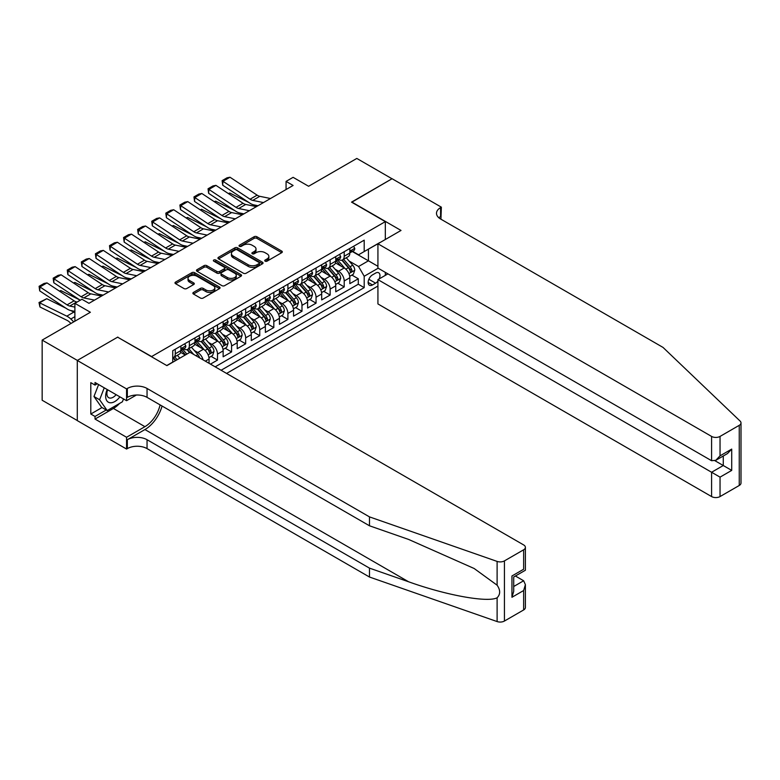 <?xml version="1.0" encoding="UTF-8"?>
<svg xmlns="http://www.w3.org/2000/svg" width="780" height="780" viewBox="0 0 780 780"><rect width="100%" height="100%" fill="white"/><g stroke="black" fill="none" stroke-linecap="round" stroke-linejoin="round"><path stroke-width="1.17" d="M265.132 261.163A1.365 0.79 0 0 0 267.062 261.163L281.746 252.681A1.95 1.131 0 0 0 282.321 251.881A1.95 1.131 0 0 0 281.746 251.092L256.873 236.73A1.95 1.131 0 0 0 254.114 236.73L239.431 245.203A1.365 0.79 0 0 0 239.031 245.758A1.365 0.79 0 0 0 239.431 246.324A1.365 0.79 0 0 0 241.361 246.324L243.262 245.222A6.25 3.607 0 0 1 252.106 245.222L254.182 246.422A6.25 3.607 0 0 1 256.015 248.976A6.25 3.607 0 0 1 254.182 251.531L252.281 252.623A1.365 0.79 0 0 0 251.881 253.178A1.365 0.79 0 0 0 252.281 253.744A1.365 0.79 0 0 0 254.212 253.744L256.113 252.642A6.25 3.607 0 0 1 264.956 252.642L267.033 253.841A6.25 3.607 0 0 1 268.866 256.396A6.25 3.607 0 0 1 267.033 258.95L265.132 260.042A1.365 0.79 0 0 0 264.732 260.598A1.365 0.79 0 0 0 265.132 261.163L265.132 260.042M193.45 292.412A1.95 1.131 0 0 0 192.874 293.212A1.95 1.131 0 0 0 193.45 294.011L200.421 298.038A1.95 1.131 0 0 0 203.19 298.038L219.492 288.629A1.95 1.131 0 0 0 220.067 287.83A1.95 1.131 0 0 0 219.492 287.03L194.62 272.668A1.95 1.131 0 0 0 191.861 272.668L175.549 282.087A1.95 1.131 0 0 0 174.983 282.877A1.95 1.131 0 0 0 175.549 283.676L183.982 288.541A1.95 1.131 0 0 0 186.742 288.541L193.723 284.515A1.95 1.131 0 0 0 194.298 283.715A1.95 1.131 0 0 0 193.723 282.925L189.54 280.507A5.226 3.022 0 0 1 188.009 278.372A5.226 3.022 0 0 1 191.236 275.584A5.226 3.022 0 0 1 196.94 276.237L213.31 285.694A5.226 3.022 0 0 1 214.841 287.83A5.226 3.022 0 0 1 211.614 290.618A5.226 3.022 0 0 1 205.92 289.965L203.19 288.385A1.95 1.131 0 0 0 200.421 288.385L193.45 292.412L193.45 294.011M117.829 337.301L151.622 356.558L385.32 221.637L351.536 202.127L392.008 178.756L356.811 158.438L308.597 186.274L293.104 177.333L286.065 181.399L293.104 185.464L88.969 303.322L81.929 299.257L74.89 303.322L74.89 321.204M117.829 337.058L77.356 360.418L42.159 340.099L90.383 312.263L74.89 303.322M243.399 273.224A1.95 1.131 0 0 0 246.168 273.224L262.47 263.815A1.95 1.131 0 0 0 263.045 263.016A1.95 1.131 0 0 0 262.47 262.216L237.598 247.855A1.95 1.131 0 0 0 234.839 247.855L218.527 257.273A1.95 1.131 0 0 0 217.951 258.073A1.95 1.131 0 0 0 218.527 258.863L243.399 273.224M214.305 261.456A1.365 0.79 0 0 1 215.699 261.651L240.961 276.237L224.679 285.636A1.95 1.131 0 0 1 221.91 285.636L197.038 271.274L204.019 267.277L204.019 265.648L197.038 269.675A1.95 1.131 0 0 0 196.463 270.475A1.95 1.131 0 0 0 197.038 271.274L197.038 269.675M204.019 267.277A1.95 1.131 0 0 1 206.778 267.277L206.778 265.648A1.95 1.131 0 0 0 204.019 265.648M206.778 265.648L216.869 271.469A1.95 1.131 0 0 0 219.628 271.469L224.26 268.798A1.95 1.131 0 0 0 224.835 267.998A1.95 1.131 0 0 0 224.26 267.209L213.759 261.144A1.365 0.79 0 0 1 213.359 260.578A1.365 0.79 0 0 1 214.207 259.857A1.365 0.79 0 0 1 215.699 260.023L240.981 274.628A1.95 1.131 0 0 1 241.556 275.418A1.95 1.131 0 0 1 240.981 276.218L240.981 274.628M77.288 420.527L42.159 400.247L42.159 340.099M210.473 364.123L217.503 360.058L211.097 356.363M208.338 342.332L211.877 344.37A7.966 4.602 60 0 1 217.503 354.12L223.139 350.873L223.139 356.801L231.582 351.926L225.176 348.231M222.417 334.201L225.956 336.238A7.966 4.602 60 0 1 231.582 345.998L237.218 342.742L237.218 348.68L245.661 343.805L239.255 340.099M236.496 326.069L240.035 328.117A7.966 4.602 60 0 1 245.661 337.867L251.297 334.62L251.297 340.548L259.74 335.673L253.334 331.978M250.575 317.947L254.114 319.985A7.966 4.602 60 0 1 259.74 329.735L265.375 326.488L265.375 332.416L273.819 327.541L267.413 323.846M264.654 309.816L268.193 311.854A7.966 4.602 60 0 1 273.819 321.613L279.454 318.357L279.454 324.295L287.898 319.42L281.492 315.715M278.733 301.685L282.272 303.732A7.966 4.602 60 0 1 287.898 313.482L293.534 310.235L293.534 316.163L301.977 311.288L295.571 307.593M292.812 293.563L296.341 295.601A7.966 4.602 60 0 1 301.977 305.351L307.613 302.104L307.613 308.032L316.056 303.157L309.65 299.462M306.891 285.431L310.421 287.469A7.966 4.602 60 0 1 316.056 297.229L321.691 293.972L321.691 299.91L330.135 295.035L323.729 291.33M320.97 277.3L324.5 279.347A7.966 4.602 60 0 1 330.135 289.097L335.761 285.851L335.761 291.779L344.214 286.904L344.214 280.966A7.966 4.602 -120 0 0 338.578 271.216L335.049 269.178M337.808 283.208L344.214 286.904M185.269 355.017L180.648 352.346M209.059 363.305L209.059 358.995A7.966 4.602 -120 0 0 203.434 349.245L194.727 344.224M203.102 359.863A7.966 4.602 60 0 0 197.798 352.502L194.259 350.454M223.139 350.873A7.966 4.602 -120 0 0 217.503 341.113L208.796 336.092M237.218 342.742A7.966 4.602 -120 0 0 231.582 332.992L222.875 327.961M251.297 334.62A7.966 4.602 -120 0 0 245.661 324.86L236.954 319.839M265.375 326.488A7.966 4.602 -120 0 0 259.74 316.729L251.033 311.707M279.454 318.357A7.966 4.602 -120 0 0 273.819 308.607L265.112 303.576M293.534 310.235A7.966 4.602 -120 0 0 287.898 300.476L279.191 295.454M307.613 302.104A7.966 4.602 -120 0 0 301.977 292.354L293.27 287.323M321.691 293.972A7.966 4.602 -120 0 0 316.056 284.222L307.349 279.191M335.761 285.851A7.966 4.602 -120 0 0 330.135 276.091L321.428 271.069M379.207 278.889A6.172 3.559 120 0 0 378.69 272.776A6.172 3.559 120 0 0 375.609 273.088L372.508 274.872A6.172 3.559 120 0 0 368.482 280.312A6.172 3.559 120 0 0 369.427 285.256A6.172 3.559 120 0 0 372.508 284.953L375.609 283.169A6.172 3.559 120 0 0 377.93 281.053M226.59 373.425L377.93 286.046M385.32 221.637L385.32 239.518M385.32 272.356L385.32 275.36M221.101 370.256L364.202 287.635L364.202 276.256L358.576 266.506L349.128 261.046M166.754 365.537L172.741 362.086L172.741 350.707L364.202 240.162L364.202 251.55L379.694 242.765M378.144 268.213L364.202 276.256M183.641 348.875L183.719 348.923A7.966 4.602 60 0 0 187.697 349.313L193.333 346.066A7.966 4.602 -120 0 0 194.98 342.42L194.98 337.867M197.72 340.753L197.798 340.792A7.966 4.602 60 0 0 201.776 341.182L207.412 337.935A7.966 4.602 -120 0 0 209.059 334.288L209.059 329.735M211.799 332.621L211.877 332.66A7.966 4.602 60 0 0 215.855 333.06L221.491 329.803A7.966 4.602 -120 0 0 223.139 326.157L223.139 321.613M225.878 324.49L225.956 324.538A7.966 4.602 60 0 0 229.934 324.928L235.57 321.682A7.966 4.602 -120 0 0 237.218 318.035L237.218 313.482M239.957 316.368L240.035 316.407A7.966 4.602 60 0 0 244.013 316.807L249.649 313.55A7.966 4.602 -120 0 0 251.297 309.904L251.297 305.351M254.036 308.236L254.114 308.276A7.966 4.602 60 0 0 258.092 308.675L263.728 305.419A7.966 4.602 -120 0 0 265.375 301.782L265.375 297.229M268.115 300.105L268.193 300.154A7.966 4.602 60 0 0 272.171 300.544L277.807 297.297A7.966 4.602 -120 0 0 279.454 293.651L279.454 289.097M282.194 291.983L282.272 292.022A7.966 4.602 60 0 0 286.25 292.422L291.886 289.165A7.966 4.602 -120 0 0 293.534 285.519L293.534 280.966M296.273 283.852L296.341 283.901A7.966 4.602 60 0 0 300.329 284.29L305.955 281.044A7.966 4.602 -120 0 0 307.613 277.397L307.613 272.844M310.352 275.73L310.421 275.769A7.966 4.602 60 0 0 314.408 276.159L320.034 272.912A7.966 4.602 -120 0 0 321.691 269.266L321.691 264.712M324.431 267.599L324.5 267.637A7.966 4.602 60 0 0 328.487 268.037L334.113 264.781A7.966 4.602 -120 0 0 335.761 261.134L335.761 256.581M215.182 366.844L358.293 284.222L358.293 278.772L349.84 283.657L349.84 277.719A7.966 4.602 -120 0 0 344.214 267.969L335.507 262.938M338.51 259.467L338.578 259.516A7.966 4.602 -120 0 0 342.566 259.906A7.966 4.602 -120 0 0 344.214 256.259L344.214 251.706M342.566 259.906L348.192 256.659A7.966 4.602 -120 0 0 349.84 253.012L349.84 248.459M175.276 349.245L175.276 353.798A7.966 4.602 60 0 1 173.618 357.445A7.966 4.602 60 0 1 172.741 357.767M173.618 357.445L179.254 354.188A7.966 4.602 -120 0 0 180.901 350.542L180.901 345.998M189.355 341.113L189.355 345.667A7.966 4.602 60 0 1 187.697 349.313M203.434 332.992L203.434 337.545A7.966 4.602 60 0 1 201.776 341.182M217.503 324.86L217.503 329.413A7.966 4.602 60 0 1 215.855 333.06M231.582 316.729L231.582 321.282A7.966 4.602 60 0 1 229.934 324.928M245.661 308.607L245.661 313.16A7.966 4.602 60 0 1 244.013 316.807M259.74 300.476L259.74 305.029A7.966 4.602 60 0 1 258.092 308.675M273.819 292.344L273.819 296.897A7.966 4.602 60 0 1 272.171 300.544M287.898 284.222L287.898 288.776A7.966 4.602 60 0 1 286.25 292.422M301.977 276.091L301.977 280.644A7.966 4.602 60 0 1 300.329 284.29M316.056 267.969L316.056 272.512A7.966 4.602 60 0 1 314.408 276.159M330.135 259.837L330.135 264.391A7.966 4.602 60 0 1 328.487 268.037M330.135 289.097L330.135 295.035M316.056 297.229L316.056 303.157M301.977 305.351L301.977 311.288M287.898 313.482L287.898 319.42M273.819 321.613L273.819 327.541M259.74 329.735L259.74 335.673M245.661 337.867L245.661 343.805M231.582 345.998L231.582 351.926M217.503 354.12L217.503 360.058M358.576 266.506L368.423 260.812L368.423 249.112L379.694 242.609M352.306 251.501L377.93 266.302M352.589 251.345L358.576 254.797L364.202 251.55M286.065 181.399L286.065 189.53M351.887 275.077L358.293 278.772M358.293 284.222L364.202 287.635M265.678 261.349L267.033 260.569A6.25 3.607 0 0 0 268.866 258.024L268.866 256.396M256.015 248.976L256.015 250.604A6.25 3.607 0 0 1 254.182 253.149L252.827 253.929M281.726 252.701L256.873 238.349A1.95 1.131 0 0 0 254.114 238.349L239.977 246.509M262.47 262.216L262.47 263.815L237.598 249.483A1.95 1.131 0 0 0 234.839 249.483L218.556 258.882L218.527 257.273M259.019 263.572A1.365 0.79 0 0 0 259.418 263.016A1.365 0.79 0 0 0 259.019 262.46L237.178 249.853A1.365 0.79 0 0 0 235.248 249.853L233.249 251.004A6.25 3.607 0 0 0 231.416 253.559A6.25 3.607 0 0 0 233.249 256.113L248.167 264.732A6.25 3.607 0 0 0 257.01 264.732L259.019 263.572L259.019 265.2A1.365 0.79 0 0 0 259.418 264.644L259.418 263.016M231.416 253.559L231.416 255.187A6.25 3.607 0 0 0 233.249 257.741L233.249 256.113M259.019 265.2L257.01 266.36A6.25 3.607 0 0 1 248.167 266.36L233.249 257.741M206.778 267.277L216.869 273.098A1.95 1.131 0 0 0 219.628 273.098L224.26 270.426A1.95 1.131 0 0 0 224.835 269.627L224.835 267.998M227.341 277.514A5.226 3.022 0 0 0 233.035 278.168A5.226 3.022 0 0 0 236.262 275.379A5.226 3.022 0 0 0 234.731 273.244L228.959 269.919A1.95 1.131 0 0 0 226.2 269.919L221.569 272.59A1.95 1.131 0 0 0 220.993 273.39A1.95 1.131 0 0 0 221.569 274.19L227.341 277.514L227.341 279.142A5.226 3.022 0 0 0 233.035 279.796A5.226 3.022 0 0 0 236.262 277.007L236.262 275.379M220.993 273.39L220.993 275.008A1.95 1.131 0 0 0 221.569 275.808L221.569 274.19M227.341 279.142L221.569 275.808M214.841 287.83L214.841 289.458A5.226 3.022 0 0 1 211.614 292.247A5.226 3.022 0 0 1 205.92 291.584L203.19 290.014A1.95 1.131 0 0 0 200.421 290.014L193.469 294.031M188.009 278.372L188.009 280A5.226 3.022 0 0 0 189.54 282.136L189.54 280.507M193.694 284.534L189.54 282.136M219.492 287.03L219.492 288.629L194.62 274.297A1.95 1.131 0 0 0 191.861 274.297L175.578 283.696M349.723 276.325L353.36 274.228L354.773 270.163A5.275 3.042 -120 0 0 352.716 265.21L346.281 257.761M228.306 193.537L229.749 193.04L248.869 202.478M253.607 204.828L256.825 206.417M344.994 268.476L337.642 259.964M340.811 266L336.541 261.066A12.646 7.303 -120 0 0 336.151 260.618M341.845 260.189L348.348 267.725A5.275 3.042 60 0 1 350.23 271.362C351.029 272.425 351.585 272.093 351.926 270.387A5.275 3.042 -120 0 0 350.044 266.75L343.61 259.301M342.225 260.072L349.216 268.164A2.691 1.55 60 0 1 349.898 269.217L351.926 270.387M350.23 271.362L350.62 271.986M229.749 193.04L228.579 193.713M263.465 202.576L252.749 200.382A9.955 5.743 60 0 1 250.088 199.212L222.963 181.291L222.709 185.201L249.834 203.122A14.937 8.619 -120 0 0 253.831 204.877L258.005 205.725M353.574 246.304L354.773 248.371A5.275 3.042 60 0 1 353.681 250.711L351 252.252A5.275 3.042 -120 0 0 351.926 251.043L351.809 250.575M270.504 198.52L259.789 196.316A9.955 5.743 60 0 1 257.127 195.146L230.002 177.226L222.963 181.291L222.124 180.648L227.048 177.801L230.002 177.226M350.015 252.506L350.044 252.506A5.275 3.042 -120 0 0 351 252.252M351.244 250.643L351.926 251.043C351.595 250.244 351.029 250.565 350.23 252.018A5.275 3.042 60 0 1 349.84 252.769M222.709 185.201L222.124 180.648M107.191 389.512A12.938 7.468 120 0 0 110.234 402.773A12.938 7.468 120 0 0 119.886 396.844M107.63 389.766A8.863 5.119 120 0 0 108.712 397.693A8.863 5.119 120 0 0 110.009 398.093A8.863 5.119 120 0 0 116.122 394.67M123.513 398.941L122.401 401.798L107.211 410.572L101.576 407.316L93.97 396.503L98.611 384.56M107.211 410.572L99.606 399.76L104.247 387.806M93.97 396.503L99.606 399.76M387.923 273.858L377.93 279.63L377.93 303.937L711.584 496.567L711.584 472.261L723.274 465.514L723.274 455.998M377.93 279.63L720.038 477.136L720.038 496.567L739.255 485.472L739.255 425.324A5.977 3.451 0 0 0 741 422.887A5.977 3.451 0 0 0 740.142 421.102L663.019 347.412L440.583 218.995A13.933 8.044 180 0 1 436.498 213.301A13.933 8.044 180 0 1 440.583 207.617L441.353 207.168L392.077 178.718L351.741 202.254M351.741 202.01L401.017 230.451L377.93 243.779L711.584 436.42A5.977 3.451 0 0 0 720.038 436.42L739.255 425.324M441.353 207.168L440.934 219.2M377.93 243.779L377.93 268.086L711.584 460.717L711.584 436.42M741 422.887L741 483.034A5.977 3.451 180 0 1 739.255 485.472M720.038 496.567A5.977 3.451 180 0 1 711.584 496.567M438.818 217.756A13.933 8.044 180 0 1 440.583 216.518L440.583 207.617M714.967 460.726L731.718 470.398L720.038 477.136M720.038 436.42L720.038 455.842L715.806 460.307L711.584 460.717M720.038 455.842L731.718 449.095L727.496 453.56L715.806 460.307M523.643 609.95L523.643 590.528L525.389 584.639L525.389 607.513A5.977 3.451 180 0 1 523.643 609.95L504.426 621.046A5.977 3.451 180 0 1 497.113 621.562L369.486 577.034L369.486 568.133L147.049 439.715A13.933 8.044 -0 0 0 127.335 439.715L144.934 429.556A25.935 14.976 120 0 0 162.064 406.039M369.486 568.133L408.613 581.783C446.023 595.267 487.812 602.823 497.113 597.773C500.497 594.301 500.497 590.109 497.113 585.195L474.152 568.503L408.613 539.438L369.486 525.788L147.049 397.361A13.933 8.044 -0 0 0 127.335 397.361L127.335 388.459L126.565 388.908L77.288 360.457L117.624 337.174L166.9 365.625L189.989 352.297L523.643 544.928A5.977 3.451 -0 0 1 525.389 547.365A5.977 3.451 -0 0 1 523.643 549.803L504.426 560.898L504.426 621.046M369.486 577.034L147.049 448.607A13.933 8.044 -0 0 0 127.335 448.607L126.565 449.056L77.288 420.615L77.288 360.457M369.486 525.788L369.486 516.886L147.049 388.459A13.933 8.044 -0 0 0 127.335 388.459M497.113 585.195L497.113 561.415L369.486 516.886M119.603 403.416A22.396 12.928 -60 0 1 113.402 408.457L95.023 419.065L95.023 416.462L106.216 409.997M97.276 383.789L95.023 385.086L90.802 382.648L90.802 414.024L95.023 416.462M95.023 385.086L95.023 382.493L126.565 400.696L126.565 388.908M126.565 449.056L126.565 437.268L144.934 426.67A22.396 12.928 120 0 0 160.095 404.898M95.023 419.065L126.565 437.268M515.395 576.01L523.643 580.768L525.389 584.639M136.393 395.021L126.565 400.696M497.113 561.415A5.977 3.451 -0 0 0 504.426 560.898M90.802 414.024L101.995 407.56M523.643 590.528L511.953 597.275L513.708 591.386L513.708 576.986L525.389 570.239L525.389 547.365M511.953 597.275L511.953 575.981C514.234 577.298 514.234 577.298 511.953 575.981L523.643 569.234C525.915 570.55 525.915 570.55 523.643 569.234L523.643 549.803M335.644 284.456L339.281 282.35L340.694 278.285A5.275 3.042 -120 0 0 338.637 273.331L332.202 265.882M214.237 201.669L215.67 201.172L234.79 210.61M239.528 212.95L242.746 214.539M330.915 276.607L323.564 268.096M326.732 274.131L322.462 269.188A12.646 7.303 -120 0 0 322.072 268.749M327.766 268.32L334.269 275.857A5.275 3.042 60 0 1 336.151 279.484C336.95 280.546 337.506 280.225 337.847 278.509A5.275 3.042 -120 0 0 335.965 274.882L329.531 267.433M328.146 268.193L335.137 276.296A2.691 1.55 60 0 1 335.819 277.339L337.847 278.509M336.151 279.484L336.541 280.118M215.67 201.172L214.5 201.845M321.565 292.578L325.211 290.482L326.615 286.416A5.275 3.042 -120 0 0 324.558 281.463L318.123 274.014M200.158 209.791L201.591 209.303L220.711 218.741M225.449 221.081L228.667 222.671M316.836 284.739L309.485 276.227M312.653 282.253L308.392 277.319A12.646 7.303 -120 0 0 307.993 276.88M313.687 276.452L320.2 283.978A5.275 3.042 60 0 1 322.072 287.615C322.871 288.678 323.437 288.356 323.768 286.64A5.275 3.042 -120 0 0 321.886 283.003L315.452 275.555M314.067 276.325L321.058 284.417A2.691 1.55 60 0 1 321.74 285.47L323.768 286.64M322.072 287.615L322.462 288.239M201.591 209.303L200.421 209.976M307.486 300.709L311.132 298.603L312.536 294.548A5.275 3.042 -120 0 0 310.479 289.585L304.044 282.145M186.079 217.922L187.512 217.425L206.632 226.863M211.37 229.213L214.588 230.792M302.757 292.861L295.406 284.349M298.574 290.384L294.314 285.441A12.646 7.303 -120 0 0 293.914 285.002M299.608 284.573L306.121 292.11A5.275 3.042 60 0 1 308.002 295.747C308.792 296.81 309.358 296.478 309.689 294.772A5.275 3.042 -120 0 0 307.808 291.135L301.373 283.686M299.998 284.456L306.988 292.549A2.691 1.55 60 0 1 307.661 293.602L309.689 294.772M308.002 295.747L308.383 296.371M187.512 217.425L186.342 218.098M293.416 308.841L297.053 306.735L298.457 302.669A5.275 3.042 -120 0 0 296.4 297.716L289.975 290.267M172 226.054L173.433 225.556L192.553 234.995M197.301 237.334L200.509 238.924M288.678 300.992L281.327 292.481M284.495 298.516L280.235 293.572A12.646 7.303 -120 0 0 279.835 293.134M285.529 292.705L292.042 300.241A5.275 3.042 60 0 1 293.923 303.869C294.713 304.931 295.279 304.61 295.61 302.894A5.275 3.042 -120 0 0 293.728 299.267L287.293 291.817M285.919 292.578L292.91 300.68A2.691 1.55 60 0 1 293.582 301.724L295.61 302.894M293.923 303.869L294.304 304.493M173.433 225.556L172.263 226.229M249.386 210.707L238.67 208.514A9.955 5.743 60 0 1 236.008 207.344L208.884 189.423L208.63 193.323L235.755 211.243A14.937 8.619 -120 0 0 239.752 212.999L243.925 213.857M339.495 254.436L340.694 256.503A5.275 3.042 60 0 1 339.602 258.843L336.921 260.383A5.275 3.042 -120 0 0 337.847 259.165L337.73 258.697M256.425 206.641L245.71 204.448A9.955 5.743 60 0 1 243.048 203.278L215.923 185.357L208.884 189.423L208.046 188.78L212.969 185.932L215.923 185.357M335.946 260.627L335.965 260.627A5.275 3.042 -120 0 0 336.921 260.383M337.165 258.775L337.847 259.165C337.516 258.375 336.95 258.697 336.151 260.14A5.275 3.042 60 0 1 335.761 260.89M208.63 193.323L208.046 188.78M235.306 218.839L224.591 216.635A9.955 5.743 60 0 1 221.929 215.465L194.805 197.545L194.551 201.454L221.676 219.375A14.937 8.619 -120 0 0 225.673 221.13L229.846 221.988M325.416 262.558L326.615 264.635A5.275 3.042 60 0 1 325.523 266.965L322.852 268.515A5.275 3.042 -120 0 0 323.768 267.296L323.651 266.828M242.346 214.773L231.631 212.57A9.955 5.743 60 0 1 228.969 211.399L201.845 193.479L194.805 197.545L193.966 196.901L198.89 194.054L201.845 193.479M321.867 268.759L321.886 268.759A5.275 3.042 -120 0 0 322.852 268.515M323.086 266.906L323.768 267.296C323.437 266.497 322.871 266.828 322.072 268.271A5.275 3.042 60 0 1 321.691 269.022M194.551 201.454L193.966 196.901M221.227 226.96L210.512 224.767A9.955 5.743 60 0 1 207.851 223.597L180.726 205.676L180.472 209.586L207.597 227.506A14.937 8.619 -120 0 0 211.595 229.261L215.777 230.11M311.337 270.689L312.536 272.756A5.275 3.042 60 0 1 311.444 275.096L308.773 276.637A5.275 3.042 -120 0 0 309.689 275.428L309.572 274.96M228.267 222.895L217.552 220.701A9.955 5.743 60 0 1 214.89 219.531L187.766 201.611L180.726 205.676L179.887 205.033L184.811 202.186L187.766 201.611M307.788 276.89L307.808 276.89A5.275 3.042 -120 0 0 308.773 276.637M309.007 275.028L309.689 275.428C309.358 274.628 308.792 274.95 308.002 276.403A5.275 3.042 60 0 1 307.613 277.154M180.472 209.586L179.887 205.033M207.149 235.092L196.433 232.898A9.955 5.743 60 0 1 193.772 231.728L166.657 213.808L166.393 217.708L193.518 235.628A14.937 8.619 -120 0 0 197.516 237.383L201.698 238.241M297.258 278.811L298.457 280.888A5.275 3.042 60 0 1 297.365 283.218L294.694 284.768A5.275 3.042 -120 0 0 295.61 283.549L295.493 283.081M214.188 231.026L203.473 228.832A9.955 5.743 60 0 1 200.811 227.662L173.696 209.742L166.657 213.808L165.809 213.155L170.732 210.317L173.696 209.742M293.709 285.012L293.728 285.012A5.275 3.042 -120 0 0 294.694 284.768M294.928 283.16L295.61 283.549C295.279 282.76 294.713 283.081 293.923 284.524A5.275 3.042 60 0 1 293.534 285.275M166.393 217.708L165.809 213.155M279.337 316.963L282.974 314.866L284.378 310.801A5.275 3.042 -120 0 0 282.321 305.848L275.896 298.399M157.921 234.175L159.364 233.678L178.474 243.126M183.222 245.466L186.43 247.055M274.599 309.124L267.248 300.612M270.416 306.637L266.156 301.704A12.646 7.303 -120 0 0 265.765 301.265M271.45 300.836L277.963 308.363A5.275 3.042 60 0 1 279.844 312C280.634 313.063 281.2 312.731 281.531 311.025A5.275 3.042 -120 0 0 279.649 307.388L273.215 299.939M271.84 300.709L278.831 308.802A2.691 1.55 60 0 1 279.503 309.855L281.531 311.025M279.844 312L280.225 312.624M159.364 233.678L158.194 234.361M193.07 243.224L182.364 241.02A9.955 5.743 60 0 1 179.692 239.85L152.578 221.929L152.324 225.839L179.439 243.76A14.937 8.619 -120 0 0 183.436 245.515L187.619 246.373M283.179 286.942L284.378 289.019A5.275 3.042 60 0 1 283.286 291.349L280.615 292.89A5.275 3.042 -120 0 0 281.531 291.681L281.424 291.213M200.109 239.158L189.403 236.954A9.955 5.743 60 0 1 186.732 235.784L159.617 217.864L152.578 221.929L151.73 221.286L156.653 218.439L159.617 217.864M279.63 293.144L279.649 293.144A5.275 3.042 -120 0 0 280.615 292.89M280.849 291.291L281.531 291.681C281.2 290.881 280.634 291.213 279.844 292.656A5.275 3.042 60 0 1 279.454 293.407M152.324 225.839L151.73 221.286M265.258 325.094L268.895 322.988L270.299 318.932A5.275 3.042 -120 0 0 268.242 313.969L261.817 306.53M143.842 242.307L145.285 241.81L164.395 251.248M169.143 253.598L172.351 255.177M260.52 317.245L253.169 308.734M256.337 314.769L252.077 309.826A12.646 7.303 -120 0 0 251.686 309.387M257.371 308.958L263.884 316.495A5.275 3.042 60 0 1 265.765 320.131C266.555 321.185 267.121 320.863 267.452 319.156A5.275 3.042 -120 0 0 265.57 315.52L259.135 308.071M257.761 308.841L264.752 316.933A2.691 1.55 60 0 1 265.424 317.986L267.452 319.156M265.765 320.131L266.146 320.755M145.285 241.81L144.115 242.482M178.99 251.345L168.285 249.151A9.955 5.743 60 0 1 165.614 247.982L138.499 230.061L138.245 233.971L165.36 251.891A14.937 8.619 -120 0 0 169.357 253.636L173.54 254.494M269.1 295.074L270.299 297.141A5.275 3.042 60 0 1 269.207 299.481L266.536 301.022A5.275 3.042 -120 0 0 267.452 299.803L267.345 299.335M186.03 247.28L175.325 245.086A9.955 5.743 60 0 1 172.653 243.916L145.538 225.995L138.499 230.061L137.65 229.418L142.574 226.57L145.538 225.995M265.551 301.265L265.57 301.265A5.275 3.042 -120 0 0 266.536 301.022M266.77 299.413L267.452 299.803C267.121 299.013 266.555 299.335 265.765 300.787A5.275 3.042 60 0 1 265.375 301.538M138.245 233.971L137.65 229.418M251.179 333.216L254.816 331.12L256.22 327.054A5.275 3.042 -120 0 0 254.163 322.101L247.738 314.652M129.763 250.439L131.206 249.941L150.316 259.379M155.064 261.719L158.281 263.308M246.451 325.377L239.099 316.865M242.258 322.901L237.998 317.957A12.646 7.303 -120 0 0 237.607 317.519M243.301 317.09L249.805 324.626A5.275 3.042 60 0 1 251.686 328.253C252.476 329.316 253.042 328.994 253.373 327.278A5.275 3.042 -120 0 0 251.492 323.642L245.056 316.202M243.682 316.963L250.673 325.055A2.691 1.55 60 0 1 251.345 326.108L253.373 327.278M251.686 328.253L252.067 328.877M131.206 249.941L130.036 250.614M164.921 259.477L154.206 257.273A9.955 5.743 60 0 1 151.534 256.113L124.42 238.183L124.166 242.093L151.281 260.013A14.937 8.619 -120 0 0 155.278 261.768L159.461 262.626M255.031 303.196L256.22 305.273A5.275 3.042 60 0 1 255.128 307.603L252.457 309.153A5.275 3.042 -120 0 0 253.373 307.934L253.266 307.466M171.961 255.411L161.245 253.217A9.955 5.743 60 0 1 158.574 252.047L131.459 234.127L124.42 238.183L123.571 237.539L128.495 234.702L131.459 234.127M251.472 309.397L251.492 309.397A5.275 3.042 -120 0 0 252.457 309.153M252.691 307.544L253.373 307.934C253.042 307.144 252.476 307.466 251.686 308.909A5.275 3.042 60 0 1 251.297 309.66M124.166 242.093L123.571 237.539M237.101 341.348L240.737 339.251L242.141 335.185A5.275 3.042 -120 0 0 240.094 330.232L233.659 322.784M115.684 258.56L117.127 258.063L136.237 267.501M140.985 269.851L144.203 271.44M232.372 333.508L225.02 324.997M228.189 331.022L223.918 326.089A12.646 7.303 -120 0 0 223.528 325.65M229.222 325.221L235.726 332.748A5.275 3.042 60 0 1 237.607 336.385C238.397 337.447 238.963 337.116 239.294 335.41A5.275 3.042 -120 0 0 237.412 331.773L230.977 324.324M229.603 325.094L236.593 333.187A2.691 1.55 60 0 1 237.266 334.24L239.294 335.41M237.607 336.385L237.988 337.009M117.127 258.063L115.957 258.745M150.842 267.608L140.127 265.405A9.955 5.743 60 0 1 137.456 264.235L110.341 246.314L110.087 250.224L137.202 268.144A14.937 8.619 -120 0 0 141.209 269.899L145.382 270.757M240.952 311.327L242.141 313.404A5.275 3.042 60 0 1 241.049 315.734L238.378 317.275A5.275 3.042 -120 0 0 239.294 316.066L239.187 315.598M157.882 263.543L147.166 261.339A9.955 5.743 60 0 1 144.495 260.169L117.38 242.249L110.341 246.314L109.492 245.671L114.416 242.824L117.38 242.249M237.393 317.528L237.412 317.528A5.275 3.042 -120 0 0 238.378 317.275M238.612 315.666L239.294 316.066C238.963 315.266 238.397 315.598 237.607 317.041A5.275 3.042 60 0 1 237.218 317.791M110.087 250.224L109.492 245.671M223.022 349.479L226.658 347.373L228.062 343.307A5.275 3.042 -120 0 0 226.015 338.354L219.58 330.915M101.605 266.692L103.048 266.194L122.158 275.632M126.906 277.973L130.124 279.562M218.293 341.63L210.941 333.119M214.11 339.154L209.839 334.21A12.646 7.303 -120 0 0 209.45 333.772M215.143 333.343L221.647 340.88A5.275 3.042 60 0 1 223.528 344.516C224.318 345.569 224.884 345.248 225.215 343.541A5.275 3.042 -120 0 0 223.333 339.904L216.908 332.456M215.524 333.226L222.514 341.318A2.691 1.55 60 0 1 223.187 342.371L225.215 343.541M223.528 344.516L223.909 345.14M103.048 266.194L101.878 266.867M136.763 275.73L126.048 273.536A9.955 5.743 60 0 1 123.377 272.366L96.262 254.446L96.008 258.346L123.123 276.276A14.937 8.619 -120 0 0 127.13 278.021L131.303 278.879M226.873 319.459L228.062 321.526A5.275 3.042 60 0 1 226.97 323.866L224.299 325.406A5.275 3.042 -120 0 0 225.215 324.188L225.108 323.719M143.803 271.664L133.088 269.471A9.955 5.743 60 0 1 130.416 268.3L103.301 250.38L96.262 254.446L95.413 253.802L100.347 250.955L103.301 250.38M223.314 325.65L223.333 325.65A5.275 3.042 -120 0 0 224.299 325.406M224.533 323.798L225.215 324.188C224.884 323.398 224.318 323.719 223.528 325.162A5.275 3.042 60 0 1 223.139 325.913M96.008 258.346L95.413 253.802M208.942 357.601L212.579 355.505L213.983 351.439A5.275 3.042 -120 0 0 211.936 346.486L205.501 339.037M87.526 274.823L88.969 274.326L108.079 283.764M112.827 286.104L116.044 287.693M204.214 349.762L196.862 341.25M200.031 347.285L195.761 342.342A12.646 7.303 -120 0 0 195.37 341.903M201.064 341.474L207.568 349.001A5.275 3.042 60 0 1 209.45 352.638C210.239 353.701 210.805 353.379 211.136 351.663A5.275 3.042 -120 0 0 209.255 348.026L202.829 340.587M201.445 341.348L208.435 349.44A2.691 1.55 60 0 1 209.118 350.493L211.136 351.663M209.45 352.638L209.83 353.262M88.969 274.326L87.799 274.999M122.684 283.861L111.969 281.658A9.955 5.743 60 0 1 109.297 280.488L82.183 262.567L81.929 266.477L109.044 284.398A14.937 8.619 -120 0 0 113.051 286.153L117.224 287.011M212.794 327.581L213.983 329.657A5.275 3.042 60 0 1 212.891 331.988L210.22 333.538A5.275 3.042 -120 0 0 211.136 332.319L211.029 331.851M129.724 279.796L119.008 277.602A9.955 5.743 60 0 1 116.337 276.432L89.222 258.511L82.183 262.567L81.335 261.924L86.268 259.087L89.222 258.511M209.235 333.781L209.255 333.781A5.275 3.042 -120 0 0 210.22 333.538M210.454 331.929L211.136 332.319C210.805 331.529 210.239 331.851 209.45 333.294A5.275 3.042 60 0 1 209.059 334.045M81.929 266.477L81.335 261.924M199.631 357.864A5.275 3.042 -120 0 0 197.857 354.617L191.422 347.168M73.447 282.945L74.89 282.448L94 291.886M98.748 294.235L101.965 295.825M186.859 354.101L182.783 349.381M185.494 354.88L181.681 350.473A12.646 7.303 -120 0 0 181.291 350.025M193.684 354.432L188.75 348.709M187.366 349.479L189.862 352.365M186.986 349.606L189.53 352.55M74.89 282.448L73.72 283.13M108.605 291.983L97.89 289.79A9.955 5.743 60 0 1 95.218 288.619L68.104 270.699L67.85 274.609L94.965 292.529A14.937 8.619 -120 0 0 98.972 294.284L103.145 295.142M198.715 335.712L199.904 337.789A5.275 3.042 60 0 1 198.812 340.119L196.141 341.659A5.275 3.042 -120 0 0 197.057 340.45L196.95 339.982M115.645 287.927L104.93 285.724A9.955 5.743 60 0 1 102.258 284.554L75.143 266.633L68.104 270.699L67.255 270.055L72.189 267.209L75.143 266.633M195.156 341.913L195.175 341.913A5.275 3.042 -120 0 0 196.141 341.659M196.375 340.051L197.057 340.45C196.726 339.651 196.17 339.982 195.37 341.425A5.275 3.042 60 0 1 194.98 342.176M67.85 274.609L67.255 270.055M59.368 291.077L60.811 290.579L79.921 300.017M179.819 358.166L177.343 355.29M177.148 359.707L174.671 356.84M173.287 357.61L175.783 360.497M172.906 357.727L175.451 360.682M60.811 290.579L59.641 291.252M94.526 300.115L83.811 297.921A9.955 5.743 60 0 1 81.139 296.751L54.025 278.831L53.771 282.731L80.242 300.232M184.636 343.844L185.835 345.91A5.275 3.042 60 0 1 184.743 348.25L182.062 349.791A5.275 3.042 -120 0 0 182.978 348.572L182.871 348.104M101.566 296.049L90.851 293.855A9.955 5.743 60 0 1 88.179 292.685L61.064 274.765L54.025 278.831L53.176 278.187L58.11 275.34L61.064 274.765M181.077 350.035L181.096 350.035A5.275 3.042 -120 0 0 182.062 349.791M182.305 348.182L182.978 348.572C182.647 347.782 182.091 348.104 181.291 349.547A5.275 3.042 60 0 1 180.901 350.298M53.771 282.731L53.176 278.187M46.732 298.711L39.692 302.767L39.946 306.969L39 302.523L46.732 298.711L65.842 308.149M70.59 310.489L73.846 312.098A14.937 8.619 60 0 1 74.89 312.673M39 302.523L66.807 316.163A14.937 8.619 60 0 1 70.814 319.03L73.778 321.848M70.98 323.456L69.732 322.276A9.955 5.743 -120 0 0 67.07 320.365L39.946 306.969M74.89 307.106L69.732 306.043A9.955 5.743 60 0 1 67.07 304.873L39.946 286.952L39.692 290.862L66.807 308.782A14.937 8.619 -120 0 0 70.814 310.537L74.89 311.376M77.093 302.045L76.771 301.987A9.955 5.743 60 0 1 74.1 300.817L46.985 282.896L39.946 286.952L39.098 286.309L44.031 283.471L46.985 282.896M39.692 290.862L39.098 286.309M197.798 352.502L203.434 349.245M211.877 344.37L217.503 341.113M225.956 336.238L231.582 332.992M240.035 328.117L245.661 324.86M254.114 319.985L259.74 316.729M268.193 311.854L273.819 308.607M282.272 303.732L287.898 300.476M296.341 295.601L301.977 292.354M310.421 287.469L316.056 284.222M324.5 279.347L330.135 276.091M338.578 271.216L344.214 267.969M344.214 256.259L349.84 253.012M175.276 353.798L180.901 350.542M189.355 345.667L194.98 342.42M203.434 337.545L209.059 334.288M217.503 329.413L223.139 326.157M231.582 321.282L237.218 318.035M245.661 313.16L251.297 309.904M259.74 305.029L265.375 301.782M273.819 296.897L279.454 293.651M287.898 288.776L293.534 285.519M301.977 280.644L307.613 277.397M316.056 272.512L321.691 269.266M330.135 264.391L335.761 261.134M344.214 280.966L349.84 277.719M205.335 361.15L209.059 358.995M368.852 279.269L375.609 283.169M368.15 282.438L372.508 284.953M267.033 260.569L267.033 258.95M252.281 253.744L252.281 252.623M254.182 253.149L254.182 251.531M239.431 246.324L239.431 245.203M254.114 238.349L254.114 236.73M256.873 238.349L256.873 236.73M281.746 252.681L281.746 251.092M234.839 249.483L234.839 247.855M237.598 249.483L237.598 247.855M248.167 266.36L248.167 264.732M257.01 266.36L257.01 264.732M216.869 273.098L216.869 271.469M219.628 273.098L219.628 271.469M224.26 270.426L224.26 268.798M215.699 261.651L215.699 260.023M200.421 290.014L200.421 288.385M203.19 290.014L203.19 288.385M205.92 291.584L205.92 289.965M193.723 284.515L193.723 282.925M175.549 283.676L175.549 282.087M191.861 274.297L191.861 272.668M194.62 274.297L194.62 272.668M348.923 273.614L354.734 270.26M350.044 266.75L352.716 265.21M345.832 269.178L348.348 267.725M354.734 248.313L349.84 251.14M252.749 200.382L259.789 196.316M250.088 199.212L257.127 195.146M731.718 449.095L731.718 470.398M408.613 581.783L144.934 429.556M147.049 397.361L147.049 388.459M147.049 439.715L147.049 448.607M497.113 621.562L497.113 597.773M127.335 439.715L127.335 448.607M113.402 408.457L144.934 426.67M513.708 586.511L523.643 580.768M334.844 281.746L340.655 278.392M335.965 274.882L338.637 273.331M331.753 277.31L334.269 275.857M320.765 289.877L326.576 286.514M321.886 283.003L324.558 281.463M317.674 285.431L320.2 283.978M306.686 297.999L312.497 294.645M307.808 291.135L310.479 289.585M303.605 293.563L306.121 292.11M292.607 306.13L298.418 302.776M293.728 299.267L296.4 297.716M289.526 301.694L292.042 300.241M340.655 256.444L335.761 259.272M238.67 208.514L245.71 204.448M236.008 207.344L243.048 203.278M326.576 264.576L321.691 267.394M224.591 216.635L231.631 212.57M221.929 215.465L228.969 211.399M312.497 272.698L307.613 275.525M210.512 224.767L217.552 220.701M207.851 223.597L214.89 219.531M298.418 280.829L293.534 283.657M196.433 232.898L203.473 228.832M193.772 231.728L200.811 227.662M278.528 314.262L284.349 310.898M279.649 307.388L282.321 305.848M275.447 309.816L277.963 308.363M284.349 288.951L279.454 291.779M182.364 241.02L189.403 236.954M179.692 239.85L186.732 235.784M264.449 322.384L270.27 319.03M265.57 315.52L268.242 313.969M261.368 317.947L263.884 316.495M270.27 297.082L265.375 299.91M168.285 249.151L175.325 245.086M165.614 247.982L172.653 243.916M250.37 330.515L256.191 327.161M251.492 323.642L254.163 322.101M247.289 326.079L249.805 324.626M256.191 305.214L251.297 308.032M154.206 257.273L161.245 253.217M151.534 256.113L158.574 252.047M236.291 338.647L242.112 335.283M237.412 331.773L240.094 330.232M233.21 334.201L235.726 332.748M242.112 313.336L237.218 316.163M140.127 265.405L147.166 261.339M137.456 264.235L144.495 260.169M222.212 346.769L228.033 343.415M223.333 339.904L226.015 338.354M219.131 342.332L221.647 340.88M228.033 321.467L223.139 324.295M126.048 273.536L133.088 269.471M123.377 272.366L130.416 268.3M208.133 354.9L213.954 351.546M209.255 348.026L211.936 346.486M205.052 350.454L207.568 349.001M213.954 329.599L209.059 332.416M111.969 281.658L119.008 277.602M109.297 280.488L116.337 276.432M195.926 355.729L197.857 354.617M199.875 337.721L194.98 340.548M97.89 289.79L104.93 285.724M95.218 288.619L102.258 284.554M185.796 345.852L180.901 348.68M83.811 297.921L90.851 293.855M81.139 296.751L88.179 292.685M73.846 312.098L66.807 316.163M74.89 316.67L70.814 319.03M69.732 306.043L76.771 301.987M67.07 304.873L74.1 300.817"/></g></svg>
